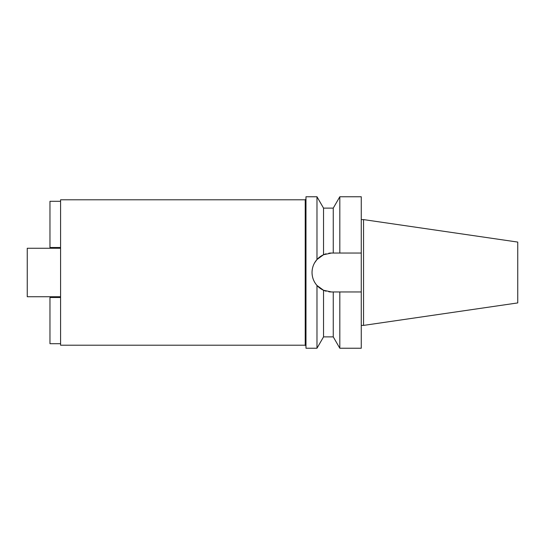 <?xml version="1.0" encoding="UTF-8"?>
<svg xmlns="http://www.w3.org/2000/svg" width="545" height="545" viewBox="0 0 545 545"><rect width="100%" height="100%" fill="white"/><g stroke="black" fill="none" stroke-linecap="round" stroke-linejoin="round"><path stroke-width="0.82" d="M60.577 248.261L27.25 248.261L27.25 296.739L60.577 296.739M60.577 199.79L60.577 345.21L305.22 345.21L305.22 199.79L60.577 199.79M305.977 199.034L305.22 199.79M305.977 345.966L305.22 345.21M328.798 253.221A19.463 19.463 0 0 1 331.503 253.037L323.539 254.74L316.979 259.536L316.979 196.759L305.977 196.759L305.977 348.241L316.979 348.241L316.979 285.464L323.539 290.26A19.463 19.463 0 0 1 315.5 283.584M316.979 259.536C313.722 263.296 312.081 267.615 312.04 272.5C312.081 277.385 313.722 281.704 316.979 285.464M312.353 275.995A19.463 19.463 0 0 1 312.353 269.005M313.307 265.585A19.463 19.463 0 0 1 314.853 262.411M315.5 261.416A19.463 19.463 0 0 1 326.128 253.793M326.128 291.207A19.463 19.463 0 0 1 323.539 290.26L331.503 291.963A19.463 19.463 0 0 1 328.798 291.779M314.853 282.589A19.463 19.463 0 0 1 313.307 279.415M323.539 290.26L323.539 336.878L333.254 336.878L333.254 291.963L339.814 291.963L339.814 348.241L361.267 348.241L361.267 291.963L337.621 291.963L361.267 291.963L361.267 253.037L333.254 253.037L333.254 208.122L323.539 208.122L323.539 254.74L320.944 256.143M318.88 257.683L319.241 257.383M314.608 262.833L316.979 259.543M320.978 288.877L318.934 287.365M331.503 291.963L336.422 291.963M331.503 253.037L361.267 253.037L361.267 196.759L339.814 196.759L339.814 253.037L337.621 253.037M336.422 253.037L335.434 253.037M335.434 291.963L336.415 291.963M363.542 219.594L517.75 242.082L517.75 302.918L363.542 325.406L363.542 219.594L361.267 219.594M363.542 325.406L361.267 325.406M60.577 343.697L49.97 343.697L49.97 297.495L60.577 297.495M60.577 201.303L49.97 201.303L49.97 247.505L60.577 247.505M323.539 208.122L316.979 196.759M323.539 336.878L316.979 348.241M333.254 208.122L339.814 196.759M333.254 336.878L339.814 348.241"/></g></svg>
